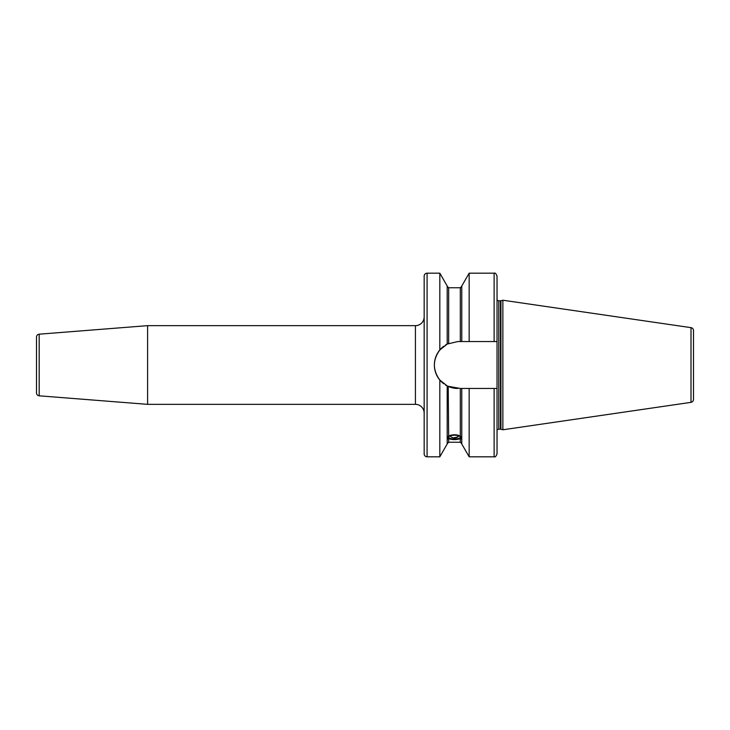 <?xml version="1.0" encoding="UTF-8"?>
<svg xmlns="http://www.w3.org/2000/svg" width="730" height="730" viewBox="0 0 730 730"><rect width="100%" height="100%" fill="white"/><g stroke="black" fill="none" stroke-linecap="round" stroke-linejoin="round"><path stroke-width="1.09" d="M460.311 435.974L461.771 438.958L460.311 438.967L447.198 438.958L448.658 435.974C452.545 434.396 456.423 434.396 460.311 435.974L460.311 388.46L447.782 386.207A23.46 23.46 0 0 1 445.346 384.865M494.128 388.46L494.128 456.816L469.153 456.816L461.771 443.977L461.771 388.46L460.311 388.46L497.039 388.46L497.039 453.905L497.039 299.054A1.752 1.752 0 0 0 498.791 300.806L500.461 300.806A1.752 1.752 0 0 0 500.917 300.742L502.87 300.222L691.009 327.651L691.009 402.349L502.87 429.778L502.87 300.222M447.782 343.793A23.46 23.46 0 0 0 447.463 343.958A23.46 23.46 0 0 0 447.28 344.049L457.838 341.54L461.771 341.54L461.771 286.023L469.153 273.184L469.153 341.54L461.771 341.54M461.187 437.306A6.707 2.29 180 0 0 454.489 435.016A6.707 2.29 180 0 0 447.782 437.306A6.707 2.29 180 0 0 448.238 438.146A6.707 2.29 180 0 0 454.489 439.606A6.707 2.29 180 0 0 460.73 438.146A6.707 2.29 180 0 0 461.187 437.306M461.497 437.443A7.291 2.491 0 0 1 461.269 437.671L460.73 438.146M448.238 438.146L447.7 437.671A7.291 2.491 0 0 1 447.472 437.443M457.838 388.46A23.46 23.46 0 0 1 448.202 386.398L448.658 435.974M448.567 343.447L448.22 343.602A23.46 23.46 0 0 1 448.658 343.41L448.658 287.757L447.198 286.297M424.166 344.596L424.166 276.095A2.911 2.911 0 0 1 427.087 273.184L439.825 273.184L439.825 349.971C432.58 359.99 432.58 370.01 439.825 380.029L447.198 385.915L447.198 443.977L439.825 456.816L427.087 456.816A2.911 2.911 0 0 1 424.166 453.905L424.166 385.404M439.825 273.184L447.198 286.023L447.198 344.085L439.825 349.971M447.262 344.058A23.46 23.46 0 0 0 445.327 345.153M443.685 346.285A23.46 23.46 0 0 0 442.48 347.261M442.27 347.443A23.46 23.46 0 0 0 442.289 382.575M442.499 382.757A23.46 23.46 0 0 0 443.712 383.734M494.128 341.54L494.128 273.184C495.086 272.637 496.053 273.613 497.039 276.095L497.039 341.54L469.153 341.54M469.153 456.816L469.153 388.46M497.039 341.54L497.039 299.054M502.87 429.778L500.917 429.258A1.752 1.752 0 0 0 500.461 429.194L498.791 429.194A1.752 1.752 0 0 0 497.039 430.946L497.039 388.46M497.039 445.537L497.039 431.822L497.039 445.537M693.5 399.465L693.5 330.535L693.5 399.465A2.911 2.911 0 0 1 691.009 402.349M693.5 330.535A2.911 2.911 0 0 0 691.009 327.651M693.5 337.306L693.5 392.694M36.5 337.087L36.5 392.913A2.911 2.911 180 0 0 39.183 395.815L147.606 404.347L147.606 325.653L39.183 334.185A2.911 2.911 0 0 0 36.5 337.087M424.166 316.902A8.742 8.742 0 0 1 415.425 325.653L147.606 325.653M147.606 404.347L415.425 404.347L415.425 325.653M424.166 413.098A8.742 8.742 0 0 0 415.425 404.347M424.166 276.095L424.166 453.905M439.825 380.029L439.825 456.816M448.375 437.306A6.105 2.09 180 0 0 454.489 439.396A6.105 2.09 180 0 0 460.594 437.306A6.105 2.09 0 0 0 460.174 436.549A6.105 2.09 0 0 0 454.489 435.226A6.105 2.09 0 0 0 448.795 436.549A6.105 2.09 0 0 0 448.375 437.306M448.95 436.43A5.813 1.989 0 0 0 448.667 437.033A5.813 1.989 180 0 0 454.489 439.022A5.813 1.989 180 0 0 460.301 437.033A5.813 1.989 0 0 0 460.028 436.43M461.771 443.703L460.311 442.243L460.311 438.967M460.311 341.54L460.311 287.757L461.771 286.297M448.658 438.967L448.658 442.243L447.198 443.703M498.791 429.194L498.791 300.806M500.461 429.194L500.461 300.806M500.917 429.258L500.917 300.742M39.183 334.185L39.183 395.815M427.087 273.184L427.087 456.816M454.489 437.58A5.831 5.475 0 0 0 458.768 435.819M460.311 442.243L448.658 442.243M460.311 287.757L448.658 287.757M494.128 456.816C495.086 457.363 496.053 456.387 497.039 453.905M494.128 273.184L469.153 273.184M450.036 435.874A5.831 5.831 0 0 0 458.933 435.874"/></g></svg>
